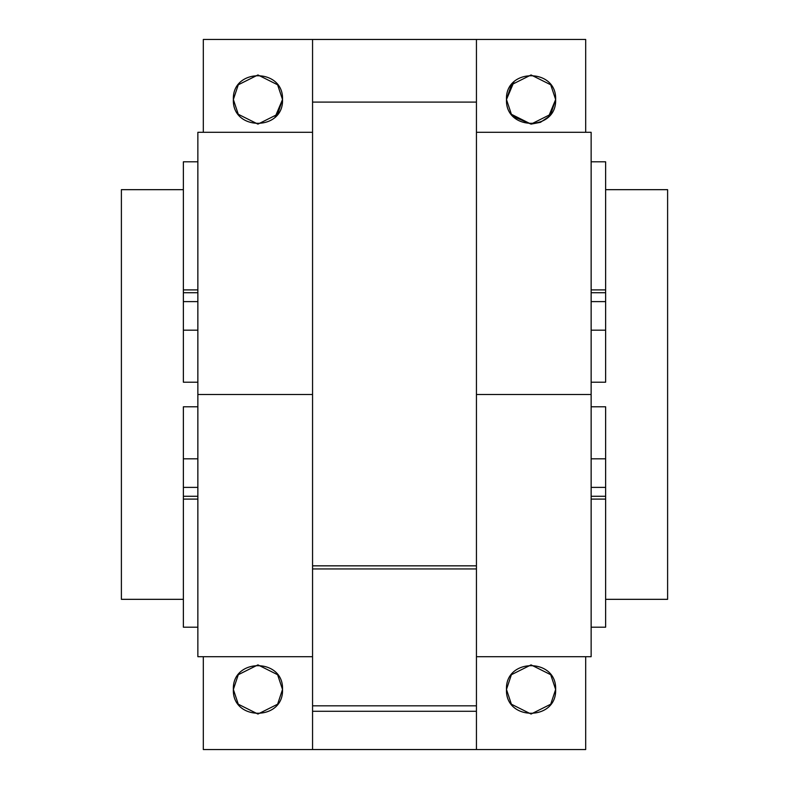 <?xml version="1.0" encoding="UTF-8"?>
<svg xmlns="http://www.w3.org/2000/svg" width="789" height="789" viewBox="0 0 789 789"><rect width="100%" height="100%" fill="white"/><g stroke="black" fill="none" stroke-linecap="round" stroke-linejoin="round"><path stroke-width="1.18" d="M197.861 394.5L197.861 132.305L197.861 394.5L312.562 394.5L197.861 394.5L197.861 656.695L197.861 394.5M513.964 81.869L506.479 99.532C505.128 67.834 556.985 67.834 555.634 99.532C556.985 131.23 505.128 131.23 506.479 99.532L511.39 114.287L531.056 124.12L550.722 114.287L555.634 99.532L550.722 84.788L531.056 74.955L511.39 84.788L506.479 99.532M513.392 116.624L531.056 124.12L540.475 122.325L548.434 116.92L555.634 99.532M233.366 99.532L233.366 99.532C232.015 67.834 283.872 67.834 282.521 99.532C283.872 131.23 232.015 131.23 233.366 99.532L238.278 114.287L257.944 124.12L277.61 114.287L282.521 99.532L277.61 84.788L257.944 74.955L238.278 84.788L233.366 99.532M275.036 117.196L282.521 99.532M585.685 749.55L203.315 749.55L585.685 749.55L585.685 656.695L585.685 749.55M203.315 39.45L585.685 39.45L585.685 132.305L585.685 39.45L203.315 39.45L203.315 132.305L203.315 39.45M476.438 749.54L312.562 749.54L312.562 39.46L476.438 39.46L312.562 39.46L312.562 749.54L476.438 749.54L476.438 711.274L312.562 711.274L476.438 711.274L476.438 705.83L312.562 705.83L476.438 705.83L476.438 568.948L312.562 568.948L476.438 568.948L476.438 565.841L312.562 565.841L476.438 565.841L476.438 102.097L312.562 102.097L476.438 102.097L476.438 39.46L476.438 749.54M203.315 656.695L203.315 749.55L203.315 656.695M233.366 689.468C232.015 657.77 283.872 657.77 282.521 689.468C283.872 721.166 232.015 721.166 233.366 689.468L238.278 704.212L257.944 714.045L277.61 704.212L282.521 689.468L277.61 674.713L257.944 664.88L238.278 674.713L233.366 689.468M506.479 689.468C505.128 657.77 556.985 657.77 555.634 689.468C556.985 721.166 505.128 721.166 506.479 689.468L511.39 704.212L531.056 714.045L550.722 704.212L555.634 689.468L550.722 674.713L531.056 664.88L511.39 674.713L506.479 689.468M591.139 394.5L591.139 132.305L591.139 656.695L591.139 394.5L476.438 394.5L591.139 394.5L591.139 132.305L591.139 394.5M591.148 289.898L605.627 289.898L605.627 161.804L605.627 289.898L591.148 289.898L591.148 161.804L591.148 292.719L605.627 292.719L605.627 161.804L605.627 292.719L591.148 292.719L591.148 301.615L605.627 301.615L605.627 292.719L605.627 301.615L591.148 301.615L591.148 330.187L605.627 330.187L605.627 301.615L605.627 330.187L591.148 330.187L591.148 382.211L605.627 382.211L605.627 330.187L605.627 382.211L591.148 382.211L591.148 289.898M591.148 406.789L591.148 458.813L605.627 458.813L605.627 406.789L591.148 406.789L605.627 406.789L605.627 458.813L591.148 458.813L591.148 487.385L605.627 487.385L605.627 458.813L605.627 487.385L591.148 487.385L591.148 496.281L605.627 496.281L605.627 487.385L605.627 496.281L591.148 496.281L591.148 499.102L605.627 499.102L605.627 496.281L605.627 499.102L591.148 499.102L591.148 406.789M197.852 499.102L183.373 499.102L183.373 627.196L197.852 627.196L197.852 496.281L183.373 496.281L183.373 499.102L197.852 499.102L197.852 487.385L183.373 487.385L183.373 496.281L197.852 496.281L197.852 458.813L183.373 458.813L183.373 487.385L197.852 487.385L197.852 406.789L183.373 406.789L183.373 458.813L197.852 458.813L197.852 406.789L183.373 406.789L183.373 499.102M197.852 382.211L197.852 330.187L183.373 330.187L183.373 382.211L197.852 382.211L183.373 382.211L183.373 330.187L197.852 330.187L197.852 301.615L183.373 301.615L183.373 330.187L183.373 301.615L197.852 301.615L197.852 292.719L183.373 292.719L183.373 301.615L183.373 292.719L197.852 292.719L197.852 289.898L183.373 289.898L183.373 292.719L183.373 289.898L197.852 289.898L197.852 161.804L197.852 382.211M667.612 189.666L667.612 599.334L667.612 189.666L605.627 189.666L667.612 189.666M121.388 599.334L121.388 189.666L121.388 599.334L183.373 599.334L121.388 599.334M605.627 599.334L667.612 599.334L605.627 599.334M183.373 189.666L121.388 189.666L183.373 189.666M197.852 289.898L197.852 161.804L197.852 289.898M183.373 289.898L183.373 161.804L183.373 289.898M591.148 499.102L591.148 627.196L605.627 627.196L605.627 499.102M197.861 132.305L312.562 132.305M312.562 656.695L197.861 656.695M591.139 656.695L476.438 656.695M605.627 161.804L591.148 161.804M197.852 161.804L183.373 161.804M476.438 132.305L591.139 132.305"/></g></svg>
